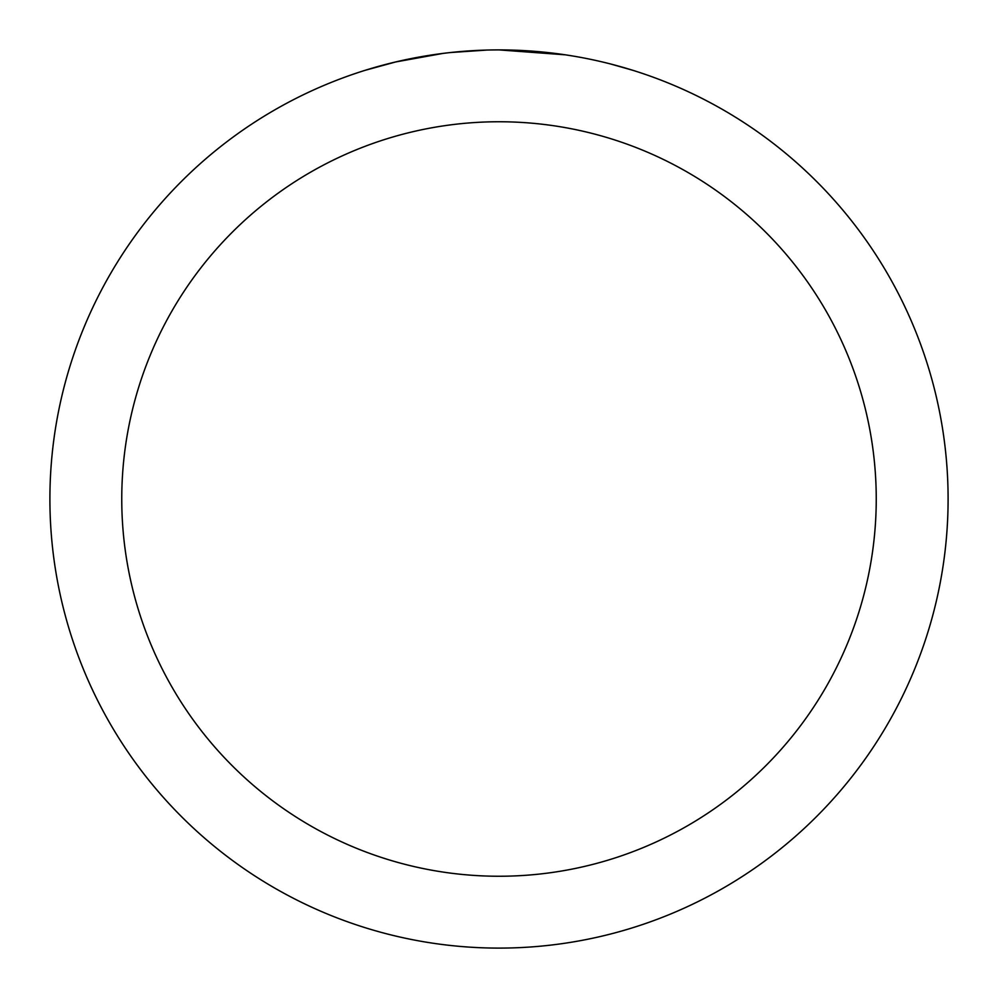 <?xml version="1.0" encoding="UTF-8"?>
<svg xmlns="http://www.w3.org/2000/svg" width="998" height="998" viewBox="0 0 998 998"><rect width="100%" height="100%" fill="white"/><g stroke="black" fill="none" stroke-linecap="round" stroke-linejoin="round"><path stroke-width="1.5" d="M507.957 49.987L514.195 50.162M554.302 53.318L556.198 53.555M499 49.9A449.1 449.1 0 0 1 948.1 499A449.1 449.1 0 0 1 499 948.1A449.1 449.1 0 0 1 49.9 499A449.1 449.1 0 0 1 499 49.9L565.392 54.828M611.075 64.109L632.42 70.184M499 121.756A377.244 377.244 0 0 1 876.244 499A377.244 377.244 0 0 1 499 876.244A377.244 377.244 0 0 1 121.756 499A377.244 377.244 0 0 1 499 121.756M448.351 52.769L442.875 53.418M365.592 70.184L395.695 61.951L442.875 53.43M431.86 54.952L440.118 53.78M487.174 50.05L450.46 52.532M466.078 51.11L473.227 50.649"/></g></svg>

